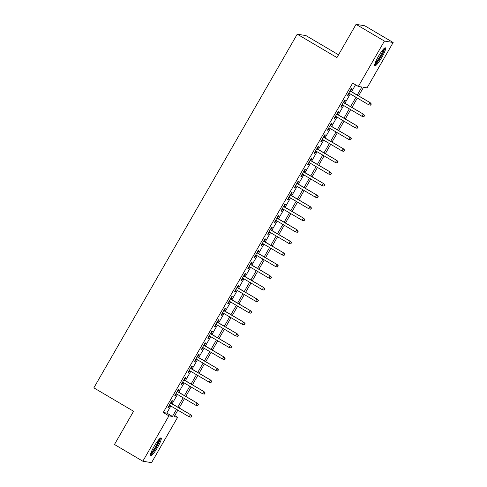 <?xml version="1.0" encoding="UTF-8"?>
<svg xmlns="http://www.w3.org/2000/svg" width="487" height="487" viewBox="0 0 487 487"><rect width="100%" height="100%" fill="white"/><g stroke="black" fill="none" stroke-linecap="round" stroke-linejoin="round"><path stroke-width="0.73" d="M153.989 446.609A10.422 1.741 -59.5 0 1 161.124 437.935A10.422 1.741 -59.5 0 1 157.672 447.212A10.422 1.741 -59.5 0 1 150.538 455.887A10.422 1.741 -59.5 0 1 153.989 446.609M378.308 56.516A10.422 1.741 -59.5 0 1 385.436 47.836A10.422 1.741 -59.5 0 1 381.985 57.119A10.422 1.741 -59.5 0 1 374.856 65.794A10.422 1.741 -59.5 0 1 378.308 56.516M338.544 54.806L305.952 35.594L297.234 34.169L93.851 387.853L133.572 411.265L114.463 444.497L142.831 461.219L168.916 415.855L172.453 416.434L176.519 409.36M297.234 34.169L336.949 57.582L356.058 24.35L364.775 25.781L393.149 42.503L367.058 87.873L363.521 87.289L358.596 95.866M174.748 415.581L177.639 417.286L151.554 462.65L142.831 461.219M171.107 403.206L172.52 400.752L171.929 400.655L167.942 407.589L168.532 407.686L169.835 405.415M177.755 391.645L179.167 389.192L178.577 389.095L174.59 396.028L175.18 396.126L176.483 393.861M184.403 380.085L185.815 377.632L185.224 377.535L181.237 384.468L181.828 384.566L183.13 382.301M191.05 368.525L192.456 366.072L191.872 365.981L187.885 372.914L188.469 373.012L189.772 370.741M197.692 356.971L199.104 354.518L198.513 354.42L194.526 361.354L195.117 361.451L196.419 359.187M204.339 345.411L205.751 342.958L205.161 342.86L201.174 349.794L201.764 349.891L203.067 347.627M210.987 333.851L212.399 331.397L211.808 331.3L207.821 338.24L208.412 338.337L209.714 336.067M217.634 322.297L219.047 319.843L218.456 319.746L214.469 326.68L215.059 326.777L216.362 324.512M224.282 310.736L225.688 308.283L225.104 308.186L221.116 315.119L221.701 315.217L223.003 312.952M230.929 299.176L232.336 296.723L231.745 296.626L227.758 303.565L228.348 303.657L229.651 301.392M237.571 287.622L238.983 285.163L238.393 285.072L234.405 292.005L234.996 292.103L236.298 289.832M244.218 276.062L245.631 273.609L245.04 273.511L241.053 280.445L241.643 280.542L242.946 278.278M250.866 264.502L252.278 262.049L251.688 261.951L247.7 268.885L248.291 268.982L249.594 266.718M257.513 252.942L258.92 250.488L258.335 250.397L254.348 257.331L254.932 257.428L256.235 255.158M264.161 241.388L265.567 238.934L264.977 238.837L260.989 245.771L261.58 245.868L262.883 243.603M270.802 229.827L272.215 227.374L271.624 227.277L267.637 234.21L268.227 234.308L269.53 232.043M277.45 218.267L278.862 215.814L278.272 215.717L274.284 222.656L274.875 222.748L276.178 220.483M284.098 206.713L285.51 204.26L284.919 204.163L280.932 211.096L281.523 211.194L282.825 208.929M290.745 195.153L292.151 192.7L291.567 192.602L287.58 199.536L288.164 199.633L289.467 197.369M297.393 183.593L298.799 181.14L298.208 181.042L294.221 187.982L294.812 188.073L296.114 185.809M304.034 172.033L305.446 169.579L304.856 169.488L300.869 176.422L301.459 176.519L302.762 174.249M310.682 160.479L312.094 158.025L311.503 157.928L307.516 164.862L308.107 164.959L309.409 162.695M317.329 148.919L318.742 146.465L318.151 146.368L314.164 153.302L314.754 153.399L316.057 151.134M323.977 137.358L325.389 134.905L324.799 134.808L320.811 141.747L321.396 141.845L322.698 139.574M330.624 125.804L332.031 123.351L331.44 123.254L327.453 130.187L328.043 130.285L329.346 128.02M337.266 114.244L338.678 111.791L338.088 111.693L334.1 118.627L334.691 118.725L335.993 116.46M343.913 102.684L345.326 100.231L344.735 100.133L340.748 107.073L341.338 107.164L342.641 104.9M357.245 95.068L361.871 87.021L358.335 86.442L352.661 83.094L163.242 412.507L166.779 413.086L170.846 406.012M172.118 403.802L177.493 394.458M178.766 392.242L184.141 382.898M185.413 380.682L190.788 371.338M192.061 369.122L197.43 359.783M198.708 357.568L204.077 348.223M205.35 346.007L210.725 336.663M211.997 334.447L217.372 325.109M218.645 322.893L224.02 313.549M225.292 311.333L230.661 301.989M231.94 299.773L237.309 290.429M238.581 288.213L243.957 278.874M245.229 276.659L250.604 267.314M251.876 265.098L257.252 255.754M258.524 253.538L263.893 244.2M265.172 241.984L270.541 232.64M271.813 230.424L277.188 221.08M278.461 218.864L283.836 209.52M285.108 207.31L290.483 197.965M291.756 195.75L297.125 186.405M298.403 184.189L303.772 174.845M305.045 172.629L310.42 163.291M311.692 161.075L317.067 151.731M318.34 149.515L323.715 140.171M324.987 137.955L330.356 128.617M331.635 126.401L337.004 117.057M338.276 114.841L343.652 105.496M344.924 103.281L350.299 93.936M351.571 91.726L355.553 84.799M350.561 91.13L351.973 88.677L351.383 88.579L347.395 95.513L347.986 95.61L349.289 93.34M356.058 24.35L384.426 41.072L393.149 42.503M163.242 412.507L168.916 415.855M358.335 86.442L384.426 41.072M177.792 407.144L183.167 397.8M184.439 395.584L189.814 386.24M191.087 384.03L196.462 374.686M197.734 372.47L203.103 363.125M204.382 360.91L209.751 351.565M211.023 349.349L216.398 340.011M217.671 337.795L223.046 328.451M224.318 326.235L229.694 316.891M230.966 314.675L236.335 305.337M237.613 303.121L242.983 293.777M244.255 291.561L249.63 282.216M250.902 280.001L256.278 270.656M257.55 268.447L262.925 259.102M264.197 256.886L269.567 247.542M270.845 245.326L276.214 235.982M277.487 233.766L282.862 224.428M284.134 222.212L289.509 212.868M290.782 210.652L296.157 201.308M297.429 199.092L302.798 189.753M304.077 187.538L309.446 178.193M310.724 175.977L316.093 166.633M317.366 164.417L322.741 155.073M324.013 152.857L329.389 143.519M330.661 141.303L336.03 131.959M337.308 129.743L342.678 120.399M343.956 118.183L349.325 108.845M350.597 106.629L355.973 97.284M177.871 410.151L174.102 416.702L177.639 417.286M357.318 98.076L351.949 107.42M350.677 109.636L345.301 118.98M344.029 121.196L338.654 130.54M337.381 132.756L332.006 142.094M330.734 144.31L325.365 153.655M324.086 155.87L318.717 165.215M317.445 167.431L312.07 176.769M310.797 178.985L305.422 188.329M304.15 190.545L298.774 199.889M297.502 202.105L292.133 211.449M290.855 213.665L285.485 223.003M284.213 225.219L278.838 234.564M277.566 236.779L272.19 246.124M270.918 248.34L265.543 257.678M264.271 259.894L258.901 269.238M257.623 271.454L252.254 280.798M250.982 283.014L245.606 292.358M244.334 294.568L238.959 303.912M237.686 306.128L232.311 315.473M231.039 317.688L225.67 327.033M224.391 329.249L219.022 338.587M217.75 340.803L212.375 350.147M211.102 352.363L205.727 361.707M204.455 363.923L199.08 373.261M197.807 375.477L192.438 384.821M191.16 387.037L185.791 396.381M184.518 398.597L179.143 407.942M166.779 413.086L172.453 416.434M347.505 95.324L347.986 95.61M340.857 106.884L341.338 107.164M334.21 118.444L334.691 118.725M327.562 129.999L328.043 130.285M320.915 141.559L321.396 141.845M314.273 153.119L314.754 153.399M307.626 164.673L308.107 164.959M300.978 176.233L301.459 176.519M294.331 187.793L294.812 188.073M287.683 199.347L288.164 199.633M281.036 210.908L281.523 211.194M274.394 222.468L274.875 222.748M267.747 234.028L268.227 234.308M261.099 245.582L261.58 245.868M254.451 257.142L254.932 257.428M247.804 268.702L248.291 268.982M241.162 280.256L241.643 280.542M234.515 291.816L234.996 292.103M227.867 303.377L228.348 303.657M221.22 314.931L221.701 315.217M214.572 326.491L215.059 326.777M207.931 338.051L208.412 338.337M201.283 349.611L201.764 349.891M194.636 361.165L195.117 361.451M187.988 372.725L188.469 373.012M181.341 384.286L181.828 384.566M174.699 395.84L175.18 396.126M168.052 407.4L168.532 407.686M371.118 104.005L370.455 105.162L371.356 104.041L369.816 102.66L368.616 104.735L348.808 93.06M350.001 90.978L370.236 102.727L350.08 90.844M371.356 104.041L370.236 102.727M368.616 104.735L370.455 105.162M383.933 48.645A9.016 1.504 -59.5 0 1 380.828 56.541A9.016 1.504 -59.5 0 1 374.826 64.083M375.227 62.853A8.352 1.394 120.5 0 0 380.146 56.188A8.352 1.394 120.5 0 0 383.044 49.589M374.649 65.063A10.355 1.729 120.5 0 0 381.065 56.577A10.355 1.729 120.5 0 0 384.7 48.012M159.62 438.738A9.016 1.504 -59.5 0 1 157.271 445.276A9.016 1.504 -59.5 0 1 151.834 453.263A9.016 1.504 -59.5 0 1 150.513 454.182M150.909 452.947A8.352 1.394 120.5 0 0 151.494 452.417A8.352 1.394 120.5 0 0 155.956 446.055A8.352 1.394 120.5 0 0 158.732 439.682M150.337 455.156A10.355 1.729 120.5 0 0 151.378 454.28A10.355 1.729 120.5 0 0 157.155 445.952A10.355 1.729 120.5 0 0 160.387 438.105M364.471 115.565L363.807 116.722L364.708 115.602L363.168 114.214L361.969 116.296L342.16 104.62M343.353 102.538L363.594 114.287L343.432 102.404M364.708 115.602L363.594 114.287M361.969 116.296L363.807 116.722M357.823 127.119L357.16 128.276L358.061 127.162L356.521 125.774L355.327 127.856L335.513 116.174M336.706 114.092L356.947 125.847L336.785 113.958M358.061 127.162L356.947 125.847M355.327 127.856L357.16 128.276M351.176 138.679L350.512 139.836L351.413 138.722L349.873 137.334L348.68 139.416L328.865 127.734M330.064 125.652L350.299 137.401L330.137 125.518M351.413 138.722L350.299 137.401M348.68 139.416L350.512 139.836M344.534 150.24L343.865 151.396L344.766 150.276L343.225 148.894L342.032 150.97L322.217 139.294M323.417 137.212L343.652 148.961L323.496 137.078M344.766 150.276L343.652 148.961M342.032 150.97L343.865 151.396M337.887 161.8L337.223 162.95L338.118 161.836L336.584 160.448L335.385 162.53L315.576 150.848M316.769 148.772L337.004 160.521L316.848 148.632M338.118 161.836L337.004 160.521M335.385 162.53L337.223 162.95M331.239 173.354L330.576 174.51L331.477 173.396L329.936 172.008L328.737 174.09L308.928 162.408M310.122 160.326L330.363 172.075L310.201 160.193M331.477 173.396L330.363 172.075M328.737 174.09L330.576 174.51M324.592 184.914L323.928 186.071L324.829 184.95L323.289 183.569L322.09 185.644L302.281 173.969M303.474 171.887L323.715 183.636L303.553 171.753M324.829 184.95L323.715 183.636M322.09 185.644L323.928 186.071M317.944 196.474L317.281 197.631L318.181 196.511L316.641 195.123L315.448 197.205L295.633 185.523M296.833 183.447L317.067 195.196L296.906 183.313M318.181 196.511L317.067 195.196M315.448 197.205L317.281 197.631M311.303 208.028L310.633 209.185L311.534 208.071L309.994 206.683L308.801 208.765L288.986 197.083M290.185 195.001L310.42 206.75L290.264 194.867M311.534 208.071L310.42 206.75M308.801 208.765L310.633 209.185M304.655 219.588L303.991 220.745L304.886 219.625L303.352 218.243L302.153 220.325L282.344 208.643M283.537 206.561L303.772 218.31L283.617 206.427M304.886 219.625L303.772 218.31M302.153 220.325L303.991 220.745M298.007 231.148L297.344 232.305L298.245 231.185L296.705 229.797L295.506 231.879L275.697 220.203M276.89 218.121L297.131 229.87L276.969 217.987M298.245 231.185L297.131 229.87M295.506 231.879L297.344 232.305M291.36 242.709L290.696 243.859L291.597 242.745L290.057 241.357L288.858 243.439L269.049 231.757M270.242 229.681L290.483 241.43L270.322 229.541M291.597 242.745L290.483 241.43M288.858 243.439L290.696 243.859M284.712 254.263L284.049 255.419L284.95 254.305L283.41 252.917L282.216 254.999L262.402 243.317M263.601 241.235L283.836 252.984L263.674 241.102M284.95 254.305L283.836 252.984M282.216 254.999L284.049 255.419M278.071 265.823L277.401 266.979L278.302 265.859L276.762 264.478L275.569 266.553L255.754 254.878M256.953 252.796L277.188 264.544L257.033 252.662M278.302 265.859L277.188 264.544M275.569 266.553L277.401 266.979M271.423 277.383L270.76 278.534L271.655 277.42L270.121 276.032L268.921 278.114L249.113 266.432M250.306 264.356L270.541 276.105L250.385 264.216M271.655 277.42L270.541 276.105M268.921 278.114L270.76 278.534M264.776 288.937L264.112 290.094L265.013 288.98L263.473 287.592L262.274 289.674L242.465 277.992M243.658 275.91L263.893 287.659L243.737 275.776M265.013 288.98L263.893 287.659M262.274 289.674L264.112 290.094M258.128 300.497L257.465 301.654L258.366 300.534L256.826 299.152L255.626 301.228L235.818 289.552M237.011 287.47L257.252 299.219L237.09 287.336M258.366 300.534L257.252 299.219M255.626 301.228L257.465 301.654M251.481 312.057L250.817 313.214L251.718 312.094L250.178 310.706L248.985 312.788L229.17 301.112M230.369 299.03L250.604 310.779L230.442 298.896M251.718 312.094L250.604 310.779M248.985 312.788L250.817 313.214M244.839 323.612L244.17 324.768L245.071 323.654L243.53 322.266L242.337 324.348L222.522 312.666M223.722 310.584L243.957 322.339L223.801 310.45M245.071 323.654L243.957 322.339M242.337 324.348L244.17 324.768M238.192 335.172L237.528 336.328L238.423 335.208L236.889 333.826L235.69 335.908L215.881 324.226M217.074 322.144L237.309 333.893L217.153 322.01M238.423 335.208L237.309 333.893M235.69 335.908L237.528 336.328M231.544 346.732L230.881 347.888L231.782 346.768L230.241 345.38L229.042 347.462L209.233 335.787M210.427 333.705L230.661 345.453L210.506 333.571M231.782 346.768L230.661 345.453M229.042 347.462L230.881 347.888M224.897 358.292L224.233 359.443L225.134 358.329L223.594 356.941L222.395 359.022L202.586 347.341M203.779 345.265L224.02 357.014L203.858 345.125M225.134 358.329L224.02 357.014M222.395 359.022L224.233 359.443M218.249 369.846L217.586 371.003L218.486 369.889L216.946 368.501L215.753 370.583L195.938 358.901M197.138 356.819L217.372 368.568L197.211 356.685M218.486 369.889L217.372 368.568M215.753 370.583L217.586 371.003M211.608 381.406L210.938 382.563L211.839 381.443L210.299 380.061L209.106 382.137L189.291 370.461M190.49 368.379L210.725 380.128L190.569 368.245M211.839 381.443L210.725 380.128M209.106 382.137L210.938 382.563M204.96 392.966L204.297 394.123L205.191 393.003L203.657 391.615L202.458 393.697L182.649 382.015M183.843 379.939L204.077 391.688L183.922 379.805M205.191 393.003L204.077 391.688M202.458 393.697L204.297 394.123M198.312 404.52L197.649 405.677L198.55 404.563L197.01 403.175L195.811 405.257L176.002 393.575M177.195 391.493L197.43 403.242L177.274 391.359M198.55 404.563L197.43 403.242M195.811 405.257L197.649 405.677M191.665 416.081L191.001 417.237L191.902 416.117L190.362 414.735L189.163 416.811L169.354 405.135M170.547 403.053L190.788 414.802L170.627 402.919M191.902 416.117L190.788 414.802M189.163 416.811L191.001 417.237"/></g></svg>
